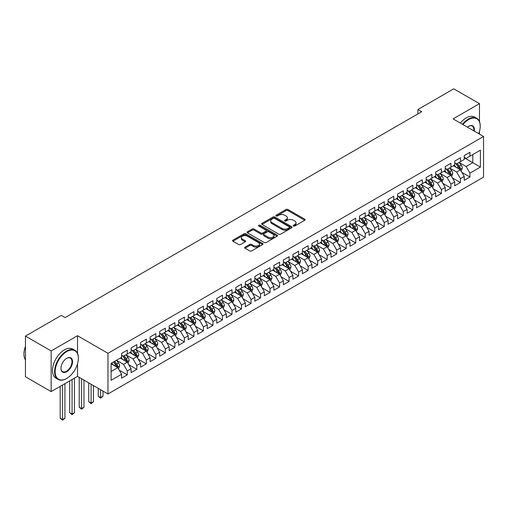 <?xml version="1.0" encoding="UTF-8"?>
<svg xmlns="http://www.w3.org/2000/svg" width="509" height="509" viewBox="0 0 509 509"><rect width="100%" height="100%" fill="white"/><g stroke="black" fill="none" stroke-linecap="round" stroke-linejoin="round"><path stroke-width="0.76" d="M293.502 226.002A0.923 0.534 0 0 0 294.813 226.002L304.738 220.27A1.323 0.763 0 0 0 305.126 219.729A1.323 0.763 0 0 0 304.738 219.188L287.922 209.479A1.323 0.763 0 0 0 286.052 209.479L276.126 215.212A0.923 0.534 0 0 0 275.853 215.593A0.923 0.534 0 0 0 276.126 215.969A0.923 0.534 0 0 0 277.437 215.969L278.716 215.224A4.231 2.443 0 0 1 284.696 215.224L286.096 216.039A4.231 2.443 0 0 1 287.337 217.763A4.231 2.443 0 0 1 286.096 219.487L284.817 220.232A0.923 0.534 0 0 0 284.544 220.607A0.923 0.534 0 0 0 284.817 220.982A0.923 0.534 0 0 0 286.122 220.982L287.407 220.244A4.231 2.443 0 0 1 293.388 220.244L294.787 221.052A4.231 2.443 0 0 1 296.028 222.777A4.231 2.443 0 0 1 294.787 224.507L293.502 225.245A0.923 0.534 0 0 0 293.235 225.621A0.923 0.534 0 0 0 293.502 226.002L293.502 225.245M245.039 247.132A1.323 0.763 0 0 0 244.651 247.673A1.323 0.763 0 0 0 245.039 248.207L249.754 250.937A1.323 0.763 0 0 0 251.624 250.937L262.65 244.568A1.323 0.763 0 0 0 263.038 244.027A1.323 0.763 0 0 0 262.65 243.493L245.834 233.784A1.323 0.763 0 0 0 243.964 233.784L232.937 240.146A1.323 0.763 0 0 0 232.556 240.687A1.323 0.763 0 0 0 232.937 241.228L238.638 244.517A1.323 0.763 0 0 0 240.509 244.517L245.223 241.794A1.323 0.763 0 0 0 245.612 241.253A1.323 0.763 0 0 0 245.223 240.712L242.399 239.084A3.531 2.042 0 0 1 241.361 237.639A3.531 2.042 0 0 1 243.544 235.75A3.531 2.042 0 0 1 247.399 236.195L258.47 242.589A3.531 2.042 0 0 1 259.501 244.027A3.531 2.042 0 0 1 257.325 245.917A3.531 2.042 0 0 1 253.469 245.472L251.624 244.409A1.323 0.763 0 0 0 249.754 244.409L245.039 247.132L245.039 248.207M77.514 353.354L77.514 335.724L51.148 350.943L25.45 336.105L61.334 315.389L65.139 317.591L421.681 111.738L417.876 109.543L417.876 113.94M77.514 335.724L107.972 353.31L483.55 136.469L483.55 177.132L107.972 393.972L107.972 353.31M479.459 121.575L479.459 103.664L453.093 118.883L483.55 136.469M479.459 103.664L453.761 88.827L417.876 109.543M278.811 234.159A1.323 0.763 0 0 0 280.682 234.159L291.702 227.797A1.323 0.763 0 0 0 292.09 227.256A1.323 0.763 0 0 0 291.702 226.715L274.885 217.006A1.323 0.763 0 0 0 273.021 217.006L261.995 223.368A1.323 0.763 0 0 0 261.607 223.909A1.323 0.763 0 0 0 261.995 224.45L278.811 234.159M259.145 226.2A0.923 0.534 0 0 1 260.08 226.333L260.08 225.232L277.176 235.101A1.323 0.763 0 0 1 277.564 235.642A1.323 0.763 0 0 1 277.176 236.182L266.15 242.545A1.323 0.763 0 0 1 264.286 242.545L247.469 232.836L252.184 230.132L252.184 229.037L247.469 231.76A1.323 0.763 0 0 0 247.081 232.301A1.323 0.763 0 0 0 247.469 232.836L247.469 231.76M252.184 230.132A1.323 0.763 0 0 1 254.055 230.132L254.055 229.037A1.323 0.763 0 0 0 252.184 229.037M254.055 229.037L260.875 232.969A1.323 0.763 0 0 0 262.739 232.969L265.87 231.162A1.323 0.763 0 0 0 266.258 230.628A1.323 0.763 0 0 0 265.87 230.087L258.769 225.99A0.923 0.534 0 0 1 258.502 225.608A0.923 0.534 0 0 1 259.075 225.118A0.923 0.534 0 0 1 260.08 225.232M464.227 157.733L472.797 162.683L472.797 154.545L480.407 150.155L469.941 156.199L469.941 152.293L464.227 155.595L464.227 159.495L460.422 161.69L460.422 157.79L454.709 161.086L454.709 164.986L450.904 167.187L450.904 163.287L445.19 166.583L445.19 170.483L441.386 172.685L441.386 168.778L435.672 172.08L435.672 175.98L431.867 178.175L431.867 174.275L426.154 177.571L426.154 181.471L422.349 183.673L422.349 179.772L416.636 183.068L416.636 186.968L412.831 189.17L412.831 185.263L407.124 188.565L407.124 192.466L403.313 194.661L403.313 190.76L397.605 194.056L397.605 197.963L393.794 200.158L393.794 196.258L388.087 199.553L388.087 203.454L384.276 205.655L384.276 201.749L378.569 205.051L378.569 208.951L374.758 211.146L374.758 207.246L369.05 210.541L369.05 214.448L365.239 216.643L365.239 212.743L359.532 216.039L359.532 219.939L355.721 222.14L355.721 218.234L350.014 221.536L350.014 225.436L346.203 227.631L346.203 223.731L340.496 227.027L340.496 230.933L336.691 233.128L336.691 229.228L330.977 232.524L330.977 236.424L327.172 238.626L327.172 234.725L321.459 238.021L321.459 241.921L317.654 244.116L317.654 240.216L311.941 243.512L311.941 247.419L308.136 249.614L308.136 245.713L302.422 249.009L302.422 252.909L298.618 255.111L298.618 251.211L292.904 254.506L292.904 258.407L289.099 260.602L289.099 256.701L283.386 259.997L283.386 263.904L279.581 266.099L279.581 262.199L273.867 265.494L273.867 269.395L270.063 271.596L270.063 267.696L264.349 270.992L264.349 274.892L260.544 277.087L260.544 273.187L254.831 276.482L254.831 280.389L251.026 282.584L251.026 278.684L245.313 281.98L245.313 285.88L241.508 288.081L241.508 284.181L235.794 287.477L235.794 291.377L231.989 293.578L231.989 289.672L226.282 292.974L226.282 296.874L222.471 299.069L222.471 295.169L216.764 298.465L216.764 302.365L212.953 304.567L212.953 300.666L207.246 303.962L207.246 307.862L203.435 310.064L203.435 306.157L197.727 309.459L197.727 313.359L193.916 315.555L193.916 311.654L188.209 314.95L188.209 318.85L184.398 321.052L184.398 317.152L178.691 320.447L178.691 324.348L174.88 326.549L174.88 322.642L169.173 325.945L169.173 329.845L165.361 332.04L165.361 328.14L159.654 331.435L159.654 335.336L155.843 337.537L155.843 333.637L150.136 336.933L150.136 340.833L146.331 343.034L146.331 339.128L140.618 342.43L140.618 346.33L136.813 348.525L136.813 344.625L131.099 347.921L131.099 351.827L127.295 354.022L127.295 350.122L121.581 353.418L121.581 357.318L111.115 363.362L111.115 380.287L121.581 374.242L117.776 367.651L111.115 363.801M480.407 150.155L480.407 167.079L469.941 173.124L466.129 166.526L459.233 162.543M461.898 172.379L469.941 177.024L469.941 173.124M469.941 177.024L464.227 180.32L464.227 176.419L460.422 178.614L456.611 172.023L449.714 168.04M452.38 177.876L460.422 182.521L460.422 178.614M460.422 182.521L454.709 185.817L454.709 181.917L450.904 184.112L447.099 177.52L440.196 173.531M442.862 183.374L450.904 188.012L450.904 184.112M450.904 188.012L445.19 191.314L445.19 187.407L441.386 189.609L437.581 183.011L430.678 179.028M433.344 188.864L441.386 193.509L441.386 189.609M441.386 193.509L435.672 196.805L435.672 192.905L431.867 195.1L428.063 188.508L421.159 184.525M423.825 194.362L431.867 199.006L431.867 195.1M431.867 199.006L426.154 202.302L426.154 198.402L422.349 200.597L418.544 194.005L411.641 190.022M414.307 199.859L422.349 204.497L422.349 200.597M422.349 204.497L416.636 207.799L416.636 203.893L412.831 206.094L409.026 199.496L402.123 195.513M404.789 205.35L412.831 209.994L412.831 206.094M412.831 209.994L407.124 213.29L407.124 209.39L403.313 211.585L399.508 204.993L392.604 201.01M395.27 210.847L403.313 215.492L403.313 211.585M403.313 215.492L397.605 218.787L397.605 214.887L393.794 217.082L389.989 210.491L383.086 206.508M385.752 216.344L393.794 220.982L393.794 217.082M393.794 220.982L388.087 224.284L388.087 220.378L384.276 222.579L380.471 215.981L373.568 211.998M376.234 221.835L384.276 226.48L384.276 222.579M384.276 226.48L378.569 229.775L378.569 225.875L374.758 228.077L370.953 221.479L364.05 217.496M366.715 227.332L374.758 231.977L374.758 228.077M374.758 231.977L369.05 235.273L369.05 231.372L365.239 233.567L361.435 226.976L354.531 222.993M357.197 232.829L365.239 237.468L365.239 233.567M365.239 237.468L359.532 240.77L359.532 236.863L355.721 239.065L351.916 232.467L345.013 228.484M347.679 238.32L355.721 242.965L355.721 239.065M355.721 242.965L350.014 246.261L350.014 242.36L346.203 244.562L342.398 237.964L335.501 233.981M338.161 243.817L346.203 248.462L346.203 244.562M346.203 248.462L340.496 251.758L340.496 247.858L336.691 250.053L332.88 243.461L325.983 239.478M328.642 249.315L336.691 253.953L336.691 250.053M336.691 253.953L330.977 257.255L330.977 253.348L327.172 255.55L323.361 248.952L316.464 244.969M319.13 254.805L327.172 259.45L327.172 255.55M327.172 259.45L321.459 262.746L321.459 258.846L317.654 261.047L313.843 254.449L306.946 250.466M309.612 260.303L317.654 264.947L317.654 261.047M317.654 264.947L311.941 268.243L311.941 264.343L308.136 266.538L304.325 259.946L297.428 255.963M300.094 265.8L308.136 270.438L308.136 266.538M308.136 270.438L302.422 273.74L302.422 269.834L298.618 272.035L294.806 265.443L287.909 261.454M290.575 271.291L298.618 275.935L298.618 272.035M298.618 275.935L292.904 279.231L292.904 275.331L289.099 277.532L285.288 270.934L278.391 266.951M281.057 276.788L289.099 281.432L289.099 277.532M289.099 281.432L283.386 284.728L283.386 280.828L279.581 283.023L275.77 276.432L268.873 272.449M271.539 282.285L279.581 286.93L279.581 283.023M279.581 286.93L273.867 290.225L273.867 286.319L270.063 288.52L266.252 281.929L259.355 277.939M262.02 287.776L270.063 292.421L270.063 288.52M270.063 292.421L264.349 295.716L264.349 291.816L260.544 294.017L256.74 287.42L249.836 283.437M252.502 293.273L260.544 297.918L260.544 294.017M260.544 297.918L254.831 301.213L254.831 297.313L251.026 299.508L247.221 292.917L240.318 288.934M242.984 298.77L251.026 303.415L251.026 299.508M251.026 303.415L245.313 306.711L245.313 302.81L241.508 305.006L237.703 298.414L230.8 294.425M233.466 304.261L241.508 308.906L241.508 305.006M241.508 308.906L235.794 312.202L235.794 308.301L231.989 310.503L228.185 303.905L221.281 299.922M223.947 309.758L231.989 314.403L231.989 310.503M231.989 314.403L226.282 317.699L226.282 313.798L222.471 315.994L218.666 309.402L211.763 305.419M214.429 315.256L222.471 319.9L222.471 315.994M222.471 319.9L216.764 323.196L216.764 319.296L212.953 321.491L209.148 314.899L202.245 310.91M204.911 320.746L212.953 325.391L212.953 321.491M212.953 325.391L207.246 328.687L207.246 324.787L203.435 326.988L199.63 320.39L192.726 316.407M195.392 326.244L203.435 330.888L203.435 326.988M203.435 330.888L197.727 334.184L197.727 330.284L193.916 332.479L190.112 325.887L183.208 321.904M185.874 331.741L193.916 336.385L193.916 332.479M193.916 336.385L188.209 339.681L188.209 335.781L184.398 337.976L180.593 331.384L173.69 327.395M176.356 337.232L184.398 341.876L184.398 337.976M184.398 341.876L178.691 345.172L178.691 341.272L174.88 343.473L171.075 336.875L164.172 332.892M166.837 342.729L174.88 347.373L174.88 343.473M174.88 347.373L169.173 350.669L169.173 346.769L165.361 348.964L161.557 342.372L154.653 338.39M157.319 348.226L165.361 352.871L165.361 348.964M165.361 352.871L159.654 356.166L159.654 352.266L155.843 354.461L152.038 347.87L145.141 343.887M147.801 353.723L155.843 358.361L155.843 354.461M155.843 358.361L150.136 361.664L150.136 357.757L146.331 359.958L142.52 353.361L135.623 349.378M138.283 359.214L146.331 363.859L146.331 359.958M146.331 363.859L140.618 367.154L140.618 363.254L136.813 365.449L133.002 358.858L126.105 354.875M128.771 364.711L136.813 369.356L136.813 365.449M136.813 369.356L131.099 372.652L131.099 368.751L127.295 370.946L123.483 364.355L116.586 360.372M119.252 370.208L127.295 374.847L127.295 370.946M127.295 374.847L121.581 378.149L121.581 374.242M121.581 355.123L123.483 356.217L127.295 354.022M111.115 371.494L117.776 367.651M131.099 349.626L133.002 350.726L136.813 348.525M123.483 364.355L127.295 362.154L120.251 358.088M131.099 368.751L127.295 362.154M140.618 344.129L142.52 345.229L146.331 343.034M133.002 358.858L136.813 356.663L129.77 352.591M140.618 363.254L136.813 356.663M150.136 338.638L152.038 339.732L155.843 337.537M142.52 353.361L146.331 351.165L139.288 347.1M150.136 357.757L146.331 351.165M159.654 333.141L161.557 334.241L165.361 332.04M152.038 347.87L155.843 345.668L148.8 341.603M159.654 352.266L155.843 345.668M169.173 327.643L171.075 328.744L174.88 326.549M161.557 342.372L165.361 340.177L158.318 336.105M169.173 346.769L165.361 340.177M178.691 322.152L180.593 323.247L184.398 321.052M171.075 336.875L174.88 334.68L167.836 330.615M178.691 341.272L174.88 334.68M188.209 316.655L190.112 317.756L193.916 315.555M180.593 331.384L184.398 329.183L177.355 325.117M188.209 335.781L184.398 329.183M197.727 311.158L199.63 312.259L203.435 310.064M190.112 325.887L193.916 323.686L186.873 319.62M197.727 330.284L193.916 323.686M207.246 305.667L209.148 306.762L212.953 304.567M199.63 320.39L203.435 318.195L196.391 314.129M207.246 324.787L203.435 318.195M216.764 300.17L218.666 301.271L222.471 299.069M209.148 314.899L212.953 312.698L205.91 308.632M216.764 319.296L212.953 312.698M226.282 294.673L228.185 295.774L231.989 293.578M218.666 309.402L222.471 307.201L215.428 303.135M226.282 313.798L222.471 307.201M235.794 289.182L237.703 290.276L241.508 288.081M228.185 303.905L231.989 301.71L224.946 297.644M235.794 308.301L231.989 301.71M245.313 283.685L247.221 284.786L251.026 282.584M237.703 298.414L241.508 296.213L234.464 292.147M245.313 302.81L241.508 296.213M254.831 278.188L256.74 279.288L260.544 277.087M247.221 292.917L251.026 290.715L243.983 286.65M254.831 297.313L251.026 290.715M264.349 272.697L266.252 273.791L270.063 271.596M256.74 287.42L260.544 285.225L253.501 281.159M264.349 291.816L260.544 285.225M273.867 267.2L275.77 268.3L279.581 266.099M266.252 281.929L270.063 279.727L263.019 275.662M273.867 286.319L270.063 279.727M283.386 261.702L285.288 262.803L289.099 260.602M275.77 276.432L279.581 274.23L272.538 270.164M283.386 280.828L279.581 274.23M292.904 256.212L294.806 257.306L298.618 255.111M285.288 270.934L289.099 268.739L282.056 264.674M292.904 275.331L289.099 268.739M302.422 250.714L304.325 251.815L308.136 249.614M294.806 265.443L298.618 263.242L291.574 259.176M302.422 269.834L298.618 263.242M311.941 245.217L313.843 246.318L317.654 244.116M304.325 259.946L308.136 257.745L301.093 253.679M311.941 264.343L308.136 257.745M321.459 239.72L323.361 240.821L327.172 238.626M313.843 254.449L317.654 252.254L310.611 248.188M321.459 258.846L317.654 252.254M330.977 234.229L332.88 235.33L336.691 233.128M323.361 248.952L327.172 246.757L320.129 242.691M330.977 253.348L327.172 246.757M340.496 228.732L342.398 229.833L346.203 227.631M332.88 243.461L336.691 241.26L329.641 237.194M340.496 247.858L336.691 241.26M350.014 223.235L351.916 224.335L355.721 222.14M342.398 237.964L346.203 235.769L339.159 231.703M350.014 242.36L346.203 235.769M359.532 217.744L361.435 218.845L365.239 216.643M351.916 232.467L355.721 230.272L348.678 226.206M359.532 236.863L355.721 230.272M369.05 212.247L370.953 213.347L374.758 211.146M361.435 226.976L365.239 224.774L358.196 220.709M369.05 231.372L365.239 224.774M378.569 206.749L380.471 207.85L384.276 205.655M370.953 221.479L374.758 219.284L367.714 215.212M378.569 225.875L374.758 219.284M388.087 201.259L389.989 202.353L393.794 200.158M380.471 215.981L384.276 213.786L377.233 209.721M388.087 220.378L384.276 213.786M397.605 195.761L399.508 196.862L403.313 194.661M389.989 210.491L393.794 208.289L386.751 204.224M397.605 214.887L393.794 208.289M407.124 190.264L409.026 191.365L412.831 189.17M399.508 204.993L403.313 202.798L396.269 198.726M407.124 209.39L403.313 202.798M416.636 184.773L418.544 185.868L422.349 183.673M409.026 199.496L412.831 197.301L405.788 193.235M416.636 203.893L412.831 197.301M426.154 179.276L428.063 180.377L431.867 178.175M418.544 194.005L422.349 191.804L415.306 187.738M426.154 198.402L422.349 191.804M435.672 173.779L437.581 174.88L441.386 172.685M428.063 188.508L431.867 186.313L424.824 182.241M435.672 192.905L431.867 186.313M445.19 168.288L447.099 169.382L450.904 167.187M437.581 183.011L441.386 180.816L434.342 176.75M445.19 187.407L441.386 180.816M454.709 162.791L456.611 163.892L460.422 161.69M447.099 177.52L450.904 175.319L443.861 171.253M454.709 181.917L450.904 175.319M464.227 157.294L466.129 158.394L469.941 156.199M456.611 172.023L460.422 169.828L453.379 165.756M464.227 176.419L460.422 169.828M25.45 336.105L25.45 376.775L51.148 391.612L77.514 376.386L107.972 393.972M51.148 350.943L51.148 391.612M479.459 134.109L479.459 131.519M466.129 166.526L472.797 162.683L480.407 167.079M77.514 376.386L77.514 363.859M293.871 226.13L294.787 225.602A4.231 2.443 0 0 0 296.028 223.877L296.028 222.777M287.337 217.763L287.337 218.864A4.231 2.443 0 0 1 286.096 220.588L285.186 221.116M304.738 219.188L304.738 220.27L287.922 210.58A1.323 0.763 0 0 0 286.052 210.58L276.495 216.096M291.702 226.715L291.702 227.797L274.885 218.107A1.323 0.763 0 0 0 273.021 218.107L262.014 224.463M289.366 227.631A0.923 0.534 0 0 0 289.64 227.256A0.923 0.534 0 0 0 289.366 226.88L274.606 218.355A0.923 0.534 0 0 0 273.301 218.355L271.946 219.137A4.231 2.443 0 0 0 270.705 220.861A4.231 2.443 0 0 0 271.946 222.592L282.037 228.414A4.231 2.443 0 0 0 288.011 228.414L289.366 227.631L289.366 228.732A0.923 0.534 0 0 0 289.64 228.356L289.64 227.256M270.705 220.861L270.705 221.962A4.231 2.443 0 0 0 271.946 223.686L271.946 222.592M289.366 228.732L288.011 229.514A4.231 2.443 0 0 1 282.037 229.514L271.946 223.686M254.055 230.132L260.875 234.07A1.323 0.763 0 0 0 262.739 234.07L265.87 232.263A1.323 0.763 0 0 0 266.258 231.722L266.258 230.628M260.08 226.333L277.157 236.189M267.95 237.06A3.531 2.042 0 0 0 271.8 237.499A3.531 2.042 0 0 0 273.982 235.616A3.531 2.042 0 0 0 272.951 234.172L269.051 231.919A1.323 0.763 0 0 0 267.18 231.919L264.05 233.726A1.323 0.763 0 0 0 263.662 234.267A1.323 0.763 0 0 0 264.05 234.808L267.95 237.06L267.95 238.155A3.531 2.042 0 0 0 271.8 238.6A3.531 2.042 0 0 0 273.982 236.717L273.982 235.616M263.662 234.267L263.662 235.368A1.323 0.763 0 0 0 264.05 235.902L264.05 234.808M267.95 238.155L264.05 235.902M259.501 244.027L259.501 245.128A3.531 2.042 0 0 1 257.325 247.011A3.531 2.042 0 0 1 253.469 246.572L251.624 245.503A1.323 0.763 0 0 0 249.754 245.503L245.058 248.22M241.361 237.639L241.361 238.74A3.531 2.042 0 0 0 242.399 240.178L242.399 239.084M245.223 240.712L245.223 241.794L242.399 240.178M262.65 243.493L262.65 244.568L245.834 234.878A1.323 0.763 0 0 0 243.964 234.878L232.957 241.234M461.129 171.043L462.306 168.167A3.569 2.061 -120 0 0 461.167 165.126L459.143 162.428M455.924 167.226L454.384 165.177M459.748 169.44L460.378 168.32A3.569 2.061 -120 0 0 459.36 166.169L457.336 163.472M456.185 163.643L458.679 166.977A1.82 1.05 60 0 1 459.01 167.525L460.378 168.32M455.555 163.281L458.215 166.831A3.569 2.061 60 0 1 459.239 168.975L459.309 169.185M451.61 176.54L452.787 173.658A3.569 2.061 -120 0 0 451.648 170.623L449.625 167.925M446.406 172.723L444.866 170.674M450.23 174.931L450.859 173.811A3.569 2.061 -120 0 0 449.841 171.667L447.818 168.969M446.667 169.134L449.161 172.468A1.82 1.05 60 0 1 449.492 173.022L450.859 173.811M446.037 168.772L448.696 172.328A3.569 2.061 60 0 1 449.721 174.472L449.791 174.676M442.092 182.037L443.269 179.155A3.569 2.061 -120 0 0 442.13 176.12L440.107 173.416M436.887 178.22L435.348 176.165M440.711 180.428L441.341 179.308A3.569 2.061 -120 0 0 440.323 177.164L438.3 174.46M437.148 174.632L439.642 177.965A1.82 1.05 60 0 1 439.973 178.519L441.341 179.308M436.518 174.269L439.178 177.819A3.569 2.061 60 0 1 440.202 179.97L440.272 180.173M478.746 133.695A16.422 9.48 120 0 0 480.216 126.302A16.422 9.48 120 0 0 468.604 119.596A16.422 9.48 120 0 0 462.942 124.571M462.446 124.285A16.822 9.716 -60 0 1 468.318 119.106A16.822 9.716 -60 0 1 476.736 118.273A16.822 9.716 -60 0 1 480.216 125.971A16.822 9.716 -60 0 1 480.216 126.143M467.402 127.148A8.214 4.74 -60 0 1 468.604 126.302L468.604 126.302A8.214 4.74 -60 0 1 474.286 131.118M473.758 130.813A7.807 4.505 120 0 0 472.225 126.079A7.807 4.505 120 0 0 468.465 126.391M460.352 123.076A16.822 9.716 -60 0 1 466.225 117.897A16.822 9.716 -60 0 1 474.642 117.064L476.736 118.273M66.475 378.588L66.755 378.422A16.422 9.48 120 0 0 78.367 358.311A16.422 9.48 120 0 0 66.755 351.604A16.422 9.48 120 0 0 55.144 371.716A16.422 9.48 120 0 0 66.755 378.422L66.475 378.588A16.822 9.716 -60 0 1 58.058 379.421A16.822 9.716 -60 0 1 55.481 365.939A16.822 9.716 -60 0 1 66.475 351.108A16.822 9.716 -60 0 1 74.887 350.275A16.822 9.716 -60 0 1 78.367 357.98A16.822 9.716 -60 0 1 78.367 358.145M66.755 358.311L66.755 358.311A8.214 4.74 -60 0 1 72.564 361.664A8.214 4.74 -60 0 1 66.755 371.716A8.214 4.74 -60 0 1 60.953 368.363A8.214 4.74 -60 0 1 66.755 358.311L66.755 358.311M60.953 368.198A7.807 4.505 120 0 0 62.569 371.608A7.807 4.505 120 0 0 66.475 371.22A7.807 4.505 120 0 0 71.572 364.342A7.807 4.505 120 0 0 70.376 358.088A7.807 4.505 120 0 0 66.615 358.393M25.45 359.869A16.822 9.716 -60 0 1 25.45 346.419M58.058 379.421L55.965 378.212A16.822 9.716 -60 0 1 53.388 364.73A16.822 9.716 -60 0 1 64.376 349.899A16.822 9.716 -60 0 1 72.793 349.066L74.887 350.275M432.574 187.528L433.751 184.652A3.569 2.061 -120 0 0 432.612 181.611L430.589 178.913M427.369 183.711L425.829 181.662M431.193 185.925L431.823 184.805A3.569 2.061 -120 0 0 430.805 182.655L428.782 179.957M427.63 180.129L430.124 183.463A1.82 1.05 60 0 1 430.455 184.01L431.823 184.805M427 179.766L429.66 183.316A3.569 2.061 60 0 1 430.684 185.461L430.754 185.67M423.055 193.026L424.232 190.143A3.569 2.061 -120 0 0 423.094 187.108L421.07 184.411M417.851 189.208L416.317 187.159M421.675 191.416L422.311 190.296A3.569 2.061 -120 0 0 421.287 188.152L419.263 185.454M418.112 185.62L420.606 188.954A1.82 1.05 60 0 1 420.937 189.507L422.311 190.296M417.482 185.257L420.148 188.814A3.569 2.061 60 0 1 421.166 190.958L421.236 191.161M413.537 198.523L414.714 195.641A3.569 2.061 -120 0 0 413.575 192.606L411.558 189.902M408.333 194.705L406.799 192.65M412.156 196.913L412.793 195.793A3.569 2.061 -120 0 0 411.768 193.649L409.745 190.951M408.593 191.117L411.087 194.451A1.82 1.05 60 0 1 411.418 195.004L412.793 195.793M407.964 190.754L410.629 194.304A3.569 2.061 60 0 1 411.647 196.455L411.717 196.659M404.019 204.014L405.196 201.138A3.569 2.061 -120 0 0 404.057 198.096L402.04 195.399M398.814 200.196L397.281 198.147M402.644 202.41L403.274 201.29A3.569 2.061 -120 0 0 402.25 199.14L400.227 196.442M399.075 196.614L401.569 199.948A1.82 1.05 60 0 1 401.9 200.495L403.274 201.29M398.445 196.251L401.111 199.802A3.569 2.061 60 0 1 402.129 201.946L402.199 202.156M394.5 209.511L395.678 206.629A3.569 2.061 -120 0 0 394.539 203.594L392.522 200.896M389.296 205.693L387.763 203.645M393.126 207.901L393.756 206.781A3.569 2.061 -120 0 0 392.732 204.637L390.708 201.939M389.557 202.105L392.057 205.439A1.82 1.05 60 0 1 392.382 205.992L393.756 206.781M388.927 201.742L391.593 205.299A3.569 2.061 60 0 1 392.611 207.443L392.687 207.647M384.982 215.008L386.159 212.126A3.569 2.061 -120 0 0 385.02 209.091L383.003 206.387M379.778 211.19L378.244 209.135M383.608 213.398L384.238 212.278A3.569 2.061 -120 0 0 383.213 210.134L381.19 207.437M380.038 207.602L382.539 210.936A1.82 1.05 60 0 1 382.863 211.489L384.238 212.278M379.409 207.239L382.074 210.79A3.569 2.061 60 0 1 383.092 212.94L383.169 213.144M375.464 220.499L376.641 217.623A3.569 2.061 -120 0 0 375.508 214.582L373.485 211.884M370.259 216.681L368.726 214.633M374.09 218.895L374.719 217.776A3.569 2.061 -120 0 0 373.695 215.625L371.678 212.927M370.52 213.099L373.021 216.433A1.82 1.05 60 0 1 373.351 216.98L374.719 217.776M369.897 212.737L372.556 216.287A3.569 2.061 60 0 1 373.574 218.431L373.651 218.641M365.946 225.996L367.123 223.114A3.569 2.061 -120 0 0 365.99 220.079L363.967 217.381M360.741 222.178L359.208 220.13M364.571 224.386L365.201 223.266A3.569 2.061 -120 0 0 364.177 221.122L362.16 218.425M361.002 218.59L363.502 221.924A1.82 1.05 60 0 1 363.833 222.478L365.201 223.266M360.378 218.227L363.038 221.784A3.569 2.061 60 0 1 364.056 223.928L364.132 224.132M356.427 231.493L357.611 228.611A3.569 2.061 -120 0 0 356.472 225.576L354.449 222.872M351.223 227.676L349.689 225.621M355.053 229.883L355.683 228.764A3.569 2.061 -120 0 0 354.658 226.62L352.642 223.922M351.484 224.087L353.984 227.421A1.82 1.05 60 0 1 354.315 227.975L355.683 228.764M350.86 223.725L353.52 227.275A3.569 2.061 60 0 1 354.538 229.425L354.614 229.629M346.909 236.984L348.092 234.108A3.569 2.061 -120 0 0 346.953 231.067L344.93 228.369M341.704 233.167L340.171 231.118M345.535 235.381L346.165 234.261A3.569 2.061 -120 0 0 345.14 232.11L343.123 229.413M341.965 229.584L344.466 232.918A1.82 1.05 60 0 1 344.797 233.466L346.165 234.261M341.342 229.222L344.001 232.772A3.569 2.061 60 0 1 345.019 234.916L345.096 235.126M337.391 242.481L338.574 239.599A3.569 2.061 -120 0 0 337.435 236.564L335.412 233.866M332.192 238.664L330.653 236.615M336.016 240.872L336.646 239.752A3.569 2.061 -120 0 0 335.628 237.608L333.605 234.91M332.447 235.075L334.947 238.409A1.82 1.05 60 0 1 335.278 238.963L336.646 239.752M331.823 234.713L334.483 238.269A3.569 2.061 60 0 1 335.501 240.413L335.577 240.617M327.872 247.978L329.056 245.096A3.569 2.061 -120 0 0 327.917 242.061L325.894 239.364M322.674 244.161L321.134 242.106M326.498 246.369L327.128 245.249A3.569 2.061 -120 0 0 326.11 243.105L324.087 240.407M322.929 240.572L325.429 243.906A1.82 1.05 60 0 1 325.76 244.46L327.128 245.249M322.305 240.21L324.965 243.76A3.569 2.061 60 0 1 325.989 245.911L326.059 246.114M318.354 253.469L319.537 250.593A3.569 2.061 -120 0 0 318.399 247.552L316.375 244.854M313.156 249.658L311.616 247.603M316.98 251.866L317.61 250.746A3.569 2.061 -120 0 0 316.592 248.602L314.568 245.898M313.41 246.07L315.911 249.404A1.82 1.05 60 0 1 316.242 249.951L317.61 250.746M312.787 245.707L315.446 249.257A3.569 2.061 60 0 1 316.471 251.401L316.541 251.611M308.836 258.966L310.019 256.084A3.569 2.061 -120 0 0 308.88 253.049L306.857 250.352M303.638 255.149L302.098 253.1M307.461 257.357L308.091 256.237A3.569 2.061 -120 0 0 307.073 254.093L305.05 251.395M303.892 251.561L306.393 254.894A1.82 1.05 60 0 1 306.723 255.448L308.091 256.237M303.269 251.198L305.928 254.754A3.569 2.061 60 0 1 306.952 256.899L307.022 257.109M299.317 264.464L300.501 261.581A3.569 2.061 -120 0 0 299.362 258.547L297.339 255.849M294.119 260.646L292.58 258.591M297.943 262.854L298.573 261.734A3.569 2.061 -120 0 0 297.555 259.59L295.532 256.892M294.38 257.058L296.874 260.392A1.82 1.05 60 0 1 297.205 260.945L298.573 261.734M293.75 256.695L296.41 260.252A3.569 2.061 60 0 1 297.434 262.396L297.504 262.599M289.799 269.955L290.983 267.079A3.569 2.061 -120 0 0 289.844 264.037L287.82 261.34M284.601 266.143L283.061 264.088M288.425 268.351L289.055 267.231A3.569 2.061 -120 0 0 288.037 265.087L286.013 262.383M284.862 262.555L287.356 265.889A1.82 1.05 60 0 1 287.687 266.436L289.055 267.231M284.232 262.192L286.891 265.743A3.569 2.061 60 0 1 287.916 267.887L287.986 268.097M280.287 275.452L281.464 272.576A3.569 2.061 -120 0 0 280.325 269.535L278.302 266.837M275.083 271.634L273.543 269.585M278.907 273.842L279.536 272.722A3.569 2.061 -120 0 0 278.518 270.578L276.495 267.88M275.344 268.046L277.838 271.38A1.82 1.05 60 0 1 278.168 271.933L279.536 272.722M274.714 267.689L277.373 271.24A3.569 2.061 60 0 1 278.398 273.384L278.468 273.594M270.769 280.949L271.946 278.067A3.569 2.061 -120 0 0 270.807 275.032L268.784 272.334M265.564 277.131L264.025 275.076M269.388 279.339L270.018 278.219A3.569 2.061 -120 0 0 269 276.075L266.977 273.378M265.825 273.543L268.319 276.877A1.82 1.05 60 0 1 268.65 277.43L270.018 278.219M265.195 273.18L267.855 276.737A3.569 2.061 60 0 1 268.879 278.881L268.949 279.085M261.251 286.44L262.428 283.564A3.569 2.061 -120 0 0 261.289 280.523L259.266 277.825M256.046 282.629L254.506 280.574M259.87 284.836L260.5 283.717A3.569 2.061 -120 0 0 259.482 281.572L257.459 278.868M256.307 279.04L258.801 282.374A1.82 1.05 60 0 1 259.132 282.928L260.5 283.717M255.677 278.678L258.337 282.228A3.569 2.061 60 0 1 259.361 284.372L259.431 284.582M251.732 291.937L252.909 289.061A3.569 2.061 -120 0 0 251.77 286.02L249.747 283.322M246.528 288.119L244.988 286.071M250.352 290.327L250.982 289.207A3.569 2.061 -120 0 0 249.964 287.063L247.94 284.366M246.789 284.531L249.283 287.865A1.82 1.05 60 0 1 249.614 288.418L250.982 289.207M246.159 284.175L248.818 287.725A3.569 2.061 60 0 1 249.843 289.869L249.913 290.079M242.214 297.434L243.391 294.552A3.569 2.061 -120 0 0 242.252 291.517L240.229 288.819M237.009 293.617L235.47 291.562M240.833 295.824L241.47 294.705A3.569 2.061 -120 0 0 240.445 292.56L238.422 289.863M237.27 290.028L239.764 293.362A1.82 1.05 60 0 1 240.095 293.916L241.47 294.705M236.64 289.666L239.306 293.222A3.569 2.061 60 0 1 240.324 295.366L240.394 295.57M232.696 302.931L233.873 300.049A3.569 2.061 -120 0 0 232.734 297.014L230.717 294.31M227.491 299.114L225.958 297.059M231.315 301.322L231.951 300.202A3.569 2.061 -120 0 0 230.927 298.058L228.904 295.354M227.752 295.525L230.246 298.859A1.82 1.05 60 0 1 230.577 299.413L231.951 300.202M227.122 295.163L229.788 298.713A3.569 2.061 60 0 1 230.806 300.857L230.876 301.067M223.177 308.422L224.354 305.546A3.569 2.061 -120 0 0 223.216 302.505L221.199 299.807M217.973 304.605L216.44 302.556M221.797 306.812L222.433 305.699A3.569 2.061 -120 0 0 221.409 303.549L219.385 300.851M218.234 301.023L220.728 304.35A1.82 1.05 60 0 1 221.059 304.904L222.433 305.699M217.604 300.66L220.27 304.21A3.569 2.061 60 0 1 221.288 306.354L221.358 306.564M213.659 313.919L214.836 311.037A3.569 2.061 -120 0 0 213.697 308.002L211.68 305.305M208.455 310.102L206.921 308.053M212.285 312.31L212.915 311.19A3.569 2.061 -120 0 0 211.89 309.046L209.867 306.348M208.715 306.513L211.216 309.847A1.82 1.05 60 0 1 211.54 310.401L212.915 311.19M208.086 306.151L210.751 309.707A3.569 2.061 60 0 1 211.769 311.852L211.839 312.055M204.141 319.417L205.318 316.534A3.569 2.061 -120 0 0 204.179 313.499L202.162 310.795M198.936 315.599L197.403 313.544M202.767 317.807L203.396 316.687A3.569 2.061 -120 0 0 202.372 314.543L200.349 311.839M199.197 312.011L201.698 315.345A1.82 1.05 60 0 1 202.022 315.898L203.396 316.687M198.567 311.648L201.233 315.198A3.569 2.061 60 0 1 202.251 317.349L202.327 317.552M194.623 324.907L195.8 322.032A3.569 2.061 -120 0 0 194.667 318.99L192.644 316.293M189.418 321.09L187.885 319.041M193.248 323.304L193.878 322.184A3.569 2.061 -120 0 0 192.854 320.034L190.83 317.336M189.679 317.508L192.179 320.842A1.82 1.05 60 0 1 192.51 321.389L193.878 322.184M189.049 317.145L191.715 320.695A3.569 2.061 60 0 1 192.733 322.84L192.809 323.05M185.104 330.405L186.281 327.522A3.569 2.061 -120 0 0 185.149 324.488L183.125 321.79M179.9 326.587L178.366 324.538M183.73 328.795L184.36 327.675A3.569 2.061 -120 0 0 183.335 325.531L181.319 322.833M180.161 322.999L182.661 326.333A1.82 1.05 60 0 1 182.992 326.886L184.36 327.675M179.537 322.636L182.197 326.193A3.569 2.061 60 0 1 183.215 328.337L183.291 328.54M175.586 335.902L176.769 333.02A3.569 2.061 -120 0 0 175.63 329.985L173.607 327.281M170.381 332.084L168.848 330.029M174.212 334.292L174.841 333.172A3.569 2.061 -120 0 0 173.817 331.028L171.8 328.324M170.642 328.496L173.143 331.83A1.82 1.05 60 0 1 173.474 332.383L174.841 333.172M170.019 328.133L172.678 331.683A3.569 2.061 60 0 1 173.696 333.834L173.773 334.038M166.068 341.393L167.251 338.517A3.569 2.061 -120 0 0 166.112 335.476L164.089 332.778M160.863 337.575L159.33 335.526M164.693 339.789L165.323 338.67A3.569 2.061 -120 0 0 164.299 336.519L162.282 333.821M161.124 333.993L163.624 337.327A1.82 1.05 60 0 1 163.955 337.874L165.323 338.67M160.5 333.63L163.16 337.181A3.569 2.061 60 0 1 164.178 339.325L164.254 339.535M156.549 346.89L157.733 344.008A3.569 2.061 -120 0 0 156.594 340.973L154.571 338.275M151.351 343.072L149.811 341.024M155.175 345.28L155.805 344.16A3.569 2.061 -120 0 0 154.781 342.016L152.764 339.318M151.606 339.484L154.106 342.818A1.82 1.05 60 0 1 154.437 343.371L155.805 344.16M150.982 339.121L153.642 342.678A3.569 2.061 60 0 1 154.66 344.822L154.736 345.026M100.623 389.729L100.623 397.586L103.003 396.218L103.003 391.103M103.003 396.218L100.623 398.191L98.243 396.218L98.243 388.354M98.243 396.218L100.623 397.586L100.623 398.191M147.031 352.387L148.214 349.505A3.569 2.061 -120 0 0 147.076 346.47L145.052 343.766M141.833 348.57L140.293 346.514M145.657 350.777L146.287 349.658A3.569 2.061 -120 0 0 145.269 347.513L143.245 344.816M142.087 344.981L144.588 348.315A1.82 1.05 60 0 1 144.919 348.869L146.287 349.658M141.464 344.618L144.123 348.169A3.569 2.061 60 0 1 145.148 350.319L145.218 350.523M91.105 384.238L91.105 403.083L93.484 401.709L93.484 385.606M93.484 401.709L91.105 403.688L88.725 401.709L88.725 382.863M88.725 401.709L91.105 403.083L91.105 403.688M137.513 357.878L138.696 355.002A3.569 2.061 -120 0 0 137.557 351.961L135.534 349.263M132.315 354.06L130.775 352.012M136.138 356.275L136.768 355.155A3.569 2.061 -120 0 0 135.75 353.004L133.727 350.307M132.569 350.478L135.07 353.812A1.82 1.05 60 0 1 135.4 354.359L136.768 355.155M131.946 350.116L134.605 353.666A3.569 2.061 60 0 1 135.629 355.81L135.699 356.02M81.586 378.741L81.586 408.581L83.966 407.206L83.966 380.115M83.966 407.206L81.586 409.185L79.207 407.206L79.207 377.366M79.207 407.206L81.586 408.581L81.586 409.185M127.994 363.375L129.178 360.493A3.569 2.061 -120 0 0 128.039 357.458L126.016 354.76M122.796 359.558L121.257 357.509M126.62 361.765L127.25 360.646A3.569 2.061 -120 0 0 126.232 358.501L124.209 355.804M123.051 355.969L125.551 359.303A1.82 1.05 60 0 1 125.882 359.857L127.25 360.646M122.427 355.606L125.087 359.163A3.569 2.061 60 0 1 126.111 361.307L126.181 361.511M72.068 379.529L72.068 414.071L74.448 412.704L74.448 378.155M74.448 412.704L72.068 414.676L69.688 412.704L69.688 380.904M69.688 412.704L72.068 414.071L72.068 414.676M118.476 368.872L119.66 365.99A3.569 2.061 -120 0 0 118.521 362.955L116.497 360.251M113.278 365.055L111.738 363M117.102 367.263L117.732 366.143A3.569 2.061 -120 0 0 116.714 363.999L114.69 361.301M113.793 361.816L116.033 364.8A1.82 1.05 60 0 1 116.364 365.354L117.732 366.143M113.545 361.956L115.568 364.654A3.569 2.061 60 0 1 116.593 366.804L116.663 367.008M62.55 385.027L62.55 419.569L64.929 418.194L64.929 383.652M64.929 418.194L62.55 420.173L60.17 418.194L60.17 386.401M60.17 418.194L62.55 419.569L62.55 420.173M294.787 225.602L294.787 224.507M284.817 220.982L284.817 220.232M286.096 220.588L286.096 219.487M276.126 215.969L276.126 215.212M286.052 210.58L286.052 209.479M287.922 210.58L287.922 209.479M261.995 224.45L261.995 223.368M273.021 218.107L273.021 217.006M274.885 218.107L274.885 217.006M282.037 229.514L282.037 228.414M288.011 229.514L288.011 228.414M260.875 234.07L260.875 232.969M262.739 234.07L262.739 232.969M265.87 232.263L265.87 231.162M277.176 236.182L277.176 235.101M249.754 245.503L249.754 244.409M251.624 245.503L251.624 244.409M253.469 246.572L253.469 245.472M232.937 241.228L232.937 240.146M243.964 234.878L243.964 233.784M245.834 234.878L245.834 233.784M459.977 169.567L462.28 168.231M459.36 166.169L461.167 165.126M456.726 167.69L458.215 166.831M450.459 175.064L452.762 173.728M449.841 171.667L451.648 170.623M447.207 173.187L448.696 172.328M440.94 180.555L443.244 179.225M440.323 177.164L442.13 176.12M437.689 178.684L439.178 177.819M431.422 186.052L433.725 184.722M430.805 182.655L432.612 181.611M428.171 184.175L429.66 183.316M421.904 191.549L424.213 190.213M421.287 188.152L423.094 187.108M418.652 189.672L420.148 188.814M412.385 197.04L414.695 195.71M411.768 193.649L413.575 192.606M409.134 195.17L410.629 194.304M402.867 202.537L405.177 201.208M402.25 199.14L404.057 198.096M399.616 200.661L401.111 199.802M393.349 208.035L395.658 206.699M392.732 204.637L394.539 203.594M390.098 206.158L391.593 205.299M383.831 213.526L386.14 212.196M383.213 210.134L385.02 209.091M380.586 211.655L382.074 210.79M374.312 219.023L376.622 217.693M373.695 215.625L375.508 214.582M371.067 217.146L372.556 216.287M364.794 224.52L367.104 223.184M364.177 221.122L365.99 220.079M361.549 222.643L363.038 221.784M355.276 230.011L357.585 228.681M354.658 226.62L356.472 225.576M352.031 228.14L353.52 227.275M345.757 235.508L348.067 234.178M345.14 232.11L346.953 231.067M342.512 233.631L344.001 232.772M336.239 241.005L338.549 239.669M335.628 237.608L337.435 236.564M332.994 239.128L334.483 238.269M326.721 246.496L329.03 245.166M326.11 243.105L327.917 242.061M323.476 244.625L324.965 243.76M317.202 251.993L319.512 250.663M316.592 248.602L318.399 247.552M313.958 250.116L315.446 249.257M307.684 257.49L309.994 256.154M307.073 254.093L308.88 253.049M304.439 255.613L305.928 254.754M298.166 262.981L300.475 261.651M297.555 259.59L299.362 258.547M294.921 261.111L296.41 260.252M288.648 268.478L290.957 267.149M288.037 265.087L289.844 264.037M285.403 266.601L286.891 265.743M279.136 273.976L281.439 272.639M278.518 270.578L280.325 269.535M275.884 272.099L277.373 271.24M269.617 279.466L271.921 278.137M269 276.075L270.807 275.032M266.366 277.596L267.855 276.737M260.099 284.964L262.402 283.634M259.482 281.572L261.289 280.523M256.848 283.087L258.337 282.228M250.581 290.461L252.884 289.125M249.964 287.063L251.77 286.02M247.329 288.584L248.818 287.725M241.062 295.958L243.366 294.622M240.445 292.56L242.252 291.517M237.811 294.081L239.306 293.222M231.544 301.449L233.854 300.119M230.927 298.058L232.734 297.014M228.293 299.572L229.788 298.713M222.026 306.946L224.335 305.61M221.409 303.549L223.216 302.505M218.775 305.069L220.27 304.21M212.507 312.443L214.817 311.107M211.89 309.046L213.697 308.002M209.256 310.566L210.751 309.707M202.989 317.934L205.299 316.604M202.372 314.543L204.179 313.499M199.738 316.064L201.233 315.198M193.471 323.431L195.78 322.095M192.854 320.034L194.667 318.99M190.226 321.554L191.715 320.695M183.953 328.929L186.262 327.592M183.335 325.531L185.149 324.488M180.708 327.052L182.197 326.193M174.434 334.419L176.744 333.09M173.817 331.028L175.63 329.985M171.189 332.549L172.678 331.683M164.916 339.917L167.226 338.587M164.299 336.519L166.112 335.476M161.671 338.04L163.16 337.181M155.398 345.414L157.707 344.078M154.781 342.016L156.594 340.973M152.153 343.537L153.642 342.678M145.879 350.905L148.189 349.575M145.269 347.513L147.076 346.47M142.635 349.034L144.123 348.169M136.361 356.402L138.671 355.072M135.75 353.004L137.557 351.961M133.116 354.525L134.605 353.666M126.843 361.899L129.152 360.563M126.232 358.501L128.039 357.458M123.598 360.022L125.087 359.163M117.325 367.39L119.634 366.06M116.714 363.999L118.521 362.955M114.08 365.519L115.568 364.654M480.216 126.302L480.216 125.971M78.367 358.311L78.367 357.98"/></g></svg>
